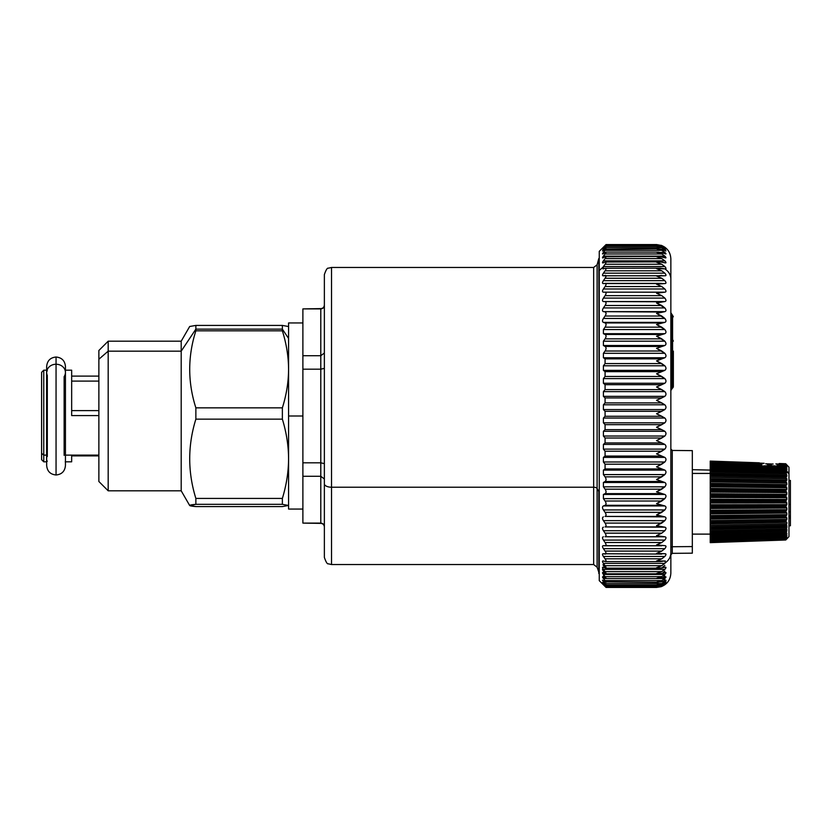 <?xml version="1.0" encoding="UTF-8"?>
<svg xmlns="http://www.w3.org/2000/svg" width="832" height="832" viewBox="0 0 832 832"><rect width="100%" height="100%" fill="white"/><g stroke="black" fill="none" stroke-linecap="round" stroke-linejoin="round"><path stroke-width="1.25" d="M64.137 455.364L64.137 376.636A9.381 8.226 180 0 0 65.437 372.466A9.381 8.226 180 0 0 56.056 364.239L56.056 474.978L56.056 364.239A9.381 8.226 180 0 0 46.675 372.466A9.381 8.226 0 0 1 56.056 364.239A9.381 8.226 0 0 1 65.437 372.466L65.437 465.608C64.875 471.297 61.745 474.427 56.056 474.978C50.357 474.427 47.237 471.297 46.675 465.608L46.675 372.466A9.381 8.226 180 0 0 47.31 375.45L47.31 456.55M65.437 372.466L65.437 366.392C64.875 360.703 61.745 357.573 56.056 357.022L56.056 364.239L56.056 357.022C50.357 357.573 47.237 360.703 46.675 366.392L46.675 372.466M98.873 410.613L71.666 410.613L98.873 410.613M65.229 370.188L71.666 370.188L71.666 415.584L98.873 415.584L71.666 415.584L71.666 376.116L98.873 376.116L71.666 376.116M71.666 381.098L98.873 381.098L71.666 381.098M98.873 455.125L65.437 455.125L98.873 455.125M71.666 455.884L98.873 455.884L71.666 455.884L71.666 461.812L71.666 455.884M47.31 461.115L46.613 461.812L43.753 461.812L41.6 459.67L41.6 453.294L43.753 455.125L43.753 461.812L43.753 455.125L41.6 453.294L41.6 372.33L43.753 370.188L43.753 455.125L46.613 455.125L46.613 461.812L46.613 455.125L43.753 455.125L43.753 370.188L46.613 370.188L46.613 455.125L46.613 370.188L47.31 370.885M41.6 378.706L41.6 453.294M692.328 473.429L710.226 473.429L692.328 473.429M670.852 449.01L672.266 450.445L672.266 553.353L672.266 546.728L692.328 546.572L672.266 546.728L672.266 450.445L692.328 450.622L692.328 546.572L692.328 457.215M692.328 546.572L692.328 553.176L672.266 553.353L670.852 554.778M670.852 547.976A1.435 1.248 180 0 1 672.266 546.728A1.435 1.248 0 0 0 670.852 547.976L670.852 279.094A14.321 12.47 0 0 0 665.434 269.318M670.852 455.822L670.852 390.322A2.153 2.142 180 0 1 671.622 388.679L670.852 390.322M673.358 386.37L672.589 388.014A2.153 2.142 0 0 0 673.358 386.37L673.358 386.37A2.153 2.142 180 0 1 672.589 388.014L671.622 388.825L672.589 387.878A2.153 2.142 0 0 0 673.358 386.235L673.358 386.235A2.153 2.142 180 0 1 672.589 387.878L670.852 390.478A2.153 2.142 180 0 1 671.622 388.825L672.818 387.473A2.153 1.175 50.4 0 1 672.589 387.878L671.622 388.825A2.153 2.142 0 0 0 670.852 390.468L670.852 573.134C670.498 579.727 667.264 584.251 661.128 586.695L656.531 587.434L661.762 586.394L664.435 584.678L661.762 586.394L656.625 587.434L606.06 587.434M664.83 578.51L659.745 578.51L664.83 578.51L661.762 580.59L656.531 582.182L661.762 581.818L664.83 580.601C666.349 579.79 666.349 580.122 664.83 581.599L661.762 583.565L656.531 584.979L661.762 584.407L664.83 583.034C666.349 582.078 666.349 582.286 664.83 583.648L661.762 585.499L656.531 586.737L661.762 585.957L664.83 584.428L661.762 585.957L656.531 586.737L661.762 585.499L664.83 583.648C666.349 582.286 666.349 582.078 664.83 583.034L661.762 584.407L656.531 584.979L661.762 583.565L664.83 581.599C666.349 580.122 666.349 579.79 664.83 580.601L661.762 581.818L656.531 582.182L661.762 580.59L664.83 578.51C666.349 576.95 666.349 576.493 664.83 577.158L661.762 578.198L656.531 578.354L661.762 576.607L664.83 574.434C666.349 572.78 666.349 572.208 664.83 572.728L661.762 573.591L656.531 573.529L661.762 571.626L664.83 569.379C666.349 567.642 666.349 566.956 664.83 567.32L661.762 568.006L656.531 567.736L661.762 565.687L665.434 562.682A14.321 12.47 0 0 0 670.852 552.906A14.321 12.47 180 0 1 665.434 562.682L664.83 560.986L656.531 561.007L661.762 558.823L664.83 556.462C666.349 554.601 666.349 553.696 664.83 553.758L656.531 553.384L661.762 551.086L664.83 548.683C666.349 546.77 666.349 545.771 664.83 545.678L656.531 544.918L661.762 542.516L664.83 540.082C666.349 538.148 666.349 537.046 664.83 536.796L656.531 535.652L661.762 533.156L664.83 530.722C666.349 528.757 666.349 527.582 664.83 527.176L656.531 525.647L664.83 520.655C666.349 518.679 666.349 517.421 664.83 516.87L656.531 514.966L664.83 509.943C666.349 507.967 666.349 506.636 664.83 505.939L656.531 503.672L664.83 498.649C666.349 496.694 666.349 495.29 664.83 494.447L656.531 491.847L664.83 486.845C666.349 484.921 666.349 483.465 664.83 482.487L656.531 479.544L664.83 474.604C666.349 472.711 666.349 471.214 664.83 470.101L656.531 466.856L664.83 461.999C666.349 460.169 666.349 458.63 664.83 457.392L656.531 453.856L664.83 449.124C666.349 447.346 666.349 445.775 664.83 444.423L656.531 440.617L664.83 436.03C666.349 434.325 666.349 432.744 664.83 431.288L656.531 427.232L664.83 422.822C666.349 421.2 666.349 419.609 664.83 418.049L656.531 413.774L664.83 409.562C666.349 408.034 666.349 406.442 664.83 404.799L656.531 400.327L664.83 396.354C666.349 394.919 666.349 393.349 664.83 391.612L656.531 386.984L664.83 383.261C666.349 381.94 666.349 380.39 664.83 378.591L656.531 373.807L664.83 370.365C666.349 369.169 666.349 367.64 664.83 365.789L656.531 360.901L664.83 357.76C666.349 356.689 666.349 355.202 664.83 353.298L656.531 348.338L664.83 345.509C666.349 344.573 666.349 343.138 664.83 341.193L656.531 336.18L664.83 333.684C666.349 332.894 666.349 331.51 664.83 329.555L656.531 324.522L664.83 322.379C666.349 321.724 666.349 320.414 664.83 318.448L656.531 313.425L664.83 311.646C666.349 311.147 666.349 309.91 664.83 307.934L656.531 302.962L664.83 301.558C666.349 301.205 666.349 300.05 664.83 298.095L661.762 295.662L656.531 293.197L664.83 292.178C666.349 291.98 666.349 290.909 664.83 288.985L661.762 286.562L656.531 284.19L664.83 283.556C666.349 283.514 666.349 282.547 664.83 280.654L661.762 278.252L656.531 275.995L664.83 275.756C666.349 275.86 666.349 274.997 664.83 273.156L661.762 270.806L656.531 268.663L664.83 268.819C666.349 269.079 666.349 268.32 664.83 266.542L661.762 264.243L656.531 262.236L661.762 262.038L664.83 262.787C666.349 263.203 666.349 262.558 664.83 260.842L661.762 258.617L656.531 256.755L661.762 256.776L664.83 257.702C666.349 258.263 666.349 257.733 664.83 256.11L661.762 253.968L656.531 252.262L661.762 252.491L664.83 253.594C666.349 254.301 666.349 253.895 664.83 252.356L661.762 250.318L656.531 248.778L661.762 249.215L664.83 250.484C666.349 251.337 666.349 251.046 664.83 249.61L661.762 247.676L656.531 246.324L661.762 246.969L664.83 248.394C666.349 249.382 666.349 249.215 664.83 247.894L661.762 246.085L656.531 244.92L661.762 245.762L664.83 247.333C666.349 248.456 666.349 248.414 664.83 247.208L661.128 245.305C667.264 247.749 670.498 252.273 670.852 258.866L670.852 552.906M656.531 244.566L661.762 245.544L656.625 244.566L606.06 244.566M670.852 365.83L672.589 363.22A2.153 2.142 0 0 0 673.358 361.577A2.153 2.142 180 0 1 672.589 363.22L671.622 364.187L672.589 363.22L672.589 361.556L673.358 361.577L673.358 351.125L673.358 361.577L672.589 361.556A2.153 1.175 50.4 0 1 672.589 363.22L671.622 364.021L671.622 362.357L672.589 361.556L672.589 351.104L673.358 351.125L672.589 351.104L672.589 361.556L671.622 362.357L671.622 351.094L672.589 351.104L672.589 315.141L672.589 351.104L671.622 351.094L671.622 314.33L671.622 351.094L670.852 351.073L671.622 351.094L671.622 362.357L670.852 362.336L671.622 362.357L671.622 364.021L670.852 365.674A2.153 2.142 180 0 1 671.622 364.021L671.622 364.187A2.153 2.142 0 0 0 670.852 365.83L671.601 364.198M671.622 355.722L670.852 356.564M671.507 372.819A1.071 0.572 130.4 0 1 671.622 372.518L672.589 373.339L672.589 364.458L672.589 373.339L671.622 372.518L671.622 365.269L670.852 366.07L671.622 364.426L671.622 365.269L673.358 364.478L673.358 361.982A2.153 2.142 180 0 1 672.589 363.626L672.589 363.542A2.153 2.142 0 0 0 673.358 361.889L673.348 361.889A2.153 2.142 180 0 1 672.589 363.542L672.818 363.126A2.153 1.175 50.4 0 1 672.589 363.542L670.852 365.986A2.153 2.142 180 0 1 671.622 364.343L670.852 366.07L671.622 365.269L671.622 372.518L670.852 371.665L671.622 373.329M672.838 374.244L672.61 373.766A2.153 2.142 180 0 1 673.358 375.388L672.589 375.367L672.589 385.892L671.622 386.693L671.622 374.546L672.589 375.367L672.589 373.745A2.153 1.144 130.4 0 1 672.599 373.755A2.153 1.144 130.4 0 1 672.589 375.367L671.622 374.546L671.622 372.923L672.589 373.745L670.852 371.27L671.622 372.923L671.622 374.546L670.852 374.525L671.622 374.546L671.622 386.693L670.852 386.672L671.622 386.693L671.622 388.367L670.852 390.01A2.153 2.142 180 0 1 671.622 388.367L671.622 388.523A2.153 2.142 0 0 0 670.852 390.166L671.601 388.534M664.83 560.986L665.434 562.682L664.83 563.368L603.408 563.368C602.202 561.548 602.202 560.758 603.408 560.986L605.519 561.558L660.431 561.558L665.288 560.914M602.971 560.914L603.408 560.986C602.202 560.758 602.202 561.548 603.408 563.368L664.83 563.368L661.762 565.687L605.072 565.687L603.408 563.368L605.072 565.687L661.762 565.687L656.531 567.736L659.911 568.152L665.174 567.226M664.83 569.379L661.762 571.626L605.072 571.626L603.408 569.379L664.83 569.379L603.408 569.379C602.202 567.622 602.202 566.935 603.408 567.32L605.665 568.152L659.911 568.152M605.072 568.006C606.362 568.391 606.362 567.622 605.072 565.687C606.362 567.622 606.362 568.391 605.072 568.006L603.408 567.32C602.202 566.935 602.202 567.622 603.408 569.379L605.072 571.626L661.762 571.626L656.531 573.529L659.37 573.82L665.174 572.603M602.836 567.174L603.408 567.32M664.83 572.728C666.349 572.208 666.349 572.78 664.83 574.434L603.408 574.434C602.202 572.759 602.202 572.187 603.408 572.728L605.779 573.82L659.37 573.82M605.072 573.591C606.362 574.132 606.362 573.477 605.072 571.626C606.362 573.477 606.362 574.132 605.072 573.591L603.408 572.728C602.202 572.187 602.202 572.759 603.408 574.434L664.83 574.434L661.762 576.607L605.072 576.607L603.408 574.434L605.072 576.607L661.762 576.607L656.531 578.354L658.83 578.542L665.142 577.023M602.722 572.489L603.408 572.728M605.072 586.456C606.362 587.746 606.362 587.725 605.072 586.394C606.362 587.725 606.362 587.746 605.072 586.456C606.362 587.746 606.362 587.725 605.072 586.394L603.408 584.678C602.202 583.409 602.202 583.326 603.408 584.428L603.408 584.678C602.202 583.523 602.202 583.565 603.408 584.792L605.072 586.456C606.362 587.746 606.362 587.725 605.072 586.394L603.408 584.678C602.202 583.409 602.202 583.326 603.408 584.428L605.072 585.957C606.362 587.111 606.362 586.955 605.072 585.499L661.762 585.499L605.072 585.499L603.408 583.648L604.167 583.648L603.408 583.648C602.202 582.275 602.202 582.067 603.408 583.034L605.072 584.407C606.362 585.416 606.362 585.135 605.072 583.565L661.762 583.565L605.072 583.565L603.408 581.599L604.77 581.599L603.408 581.599C602.202 580.102 602.202 579.769 603.408 580.601L605.072 581.818C606.362 582.67 606.362 582.265 605.072 580.59L661.762 580.59L605.072 580.59L603.408 578.51L605.696 578.51L603.408 578.51C602.202 576.93 602.202 576.472 603.408 577.158L605.873 578.542L658.83 578.542M605.072 578.198C606.362 578.906 606.362 578.375 605.072 576.607C606.362 578.375 606.362 578.906 605.072 578.198L603.408 577.158C602.202 576.472 602.202 576.93 603.408 578.51L605.072 580.59C606.362 582.265 606.362 582.67 605.072 581.818L658.289 582.286M602.638 576.815L603.408 577.158M603.408 581.599C602.202 580.102 602.202 579.769 603.408 580.601C602.202 579.769 602.202 580.102 603.408 581.599L605.072 583.565C606.362 585.135 606.362 585.416 605.072 584.407C606.362 585.416 606.362 585.135 605.072 583.565C606.362 585.135 606.362 585.416 605.072 584.407L603.408 583.034C602.202 582.067 602.202 582.275 603.408 583.648C602.202 582.275 602.202 582.067 603.408 583.034M664.83 581.599L662.48 581.599L664.83 581.599M664.83 583.648L663.666 583.648L664.83 583.648M603.408 583.648L605.072 585.499C606.362 586.955 606.362 587.111 605.072 585.957C606.362 587.111 606.362 586.955 605.072 585.499C606.362 586.955 606.362 587.111 605.072 585.957L603.408 584.428M656.531 586.737L606.05 586.747M664.83 584.428C666.349 583.346 666.349 583.43 664.83 584.678C666.349 583.43 666.349 583.346 664.83 584.428M661.762 586.456L664.83 584.792M603.408 583.606C602.202 582.598 602.202 582.764 603.408 584.106M664.81 582.41L664.83 582.39C666.349 580.954 666.349 580.663 664.83 581.516M664.258 580.133L664.83 579.644M663.728 576.815L664.83 575.89M603.408 575.89L604.126 576.815M663.218 572.489L664.83 571.158M603.408 569.213C602.202 568.776 602.202 569.431 603.408 571.158L604.406 572.489M662.73 567.174L664.83 565.458M602.961 564.772L605.072 567.757M605.072 245.544C606.362 244.254 606.362 244.275 605.072 245.606C606.362 244.275 606.362 244.254 605.072 245.544L603.408 247.208L605.072 245.544M661.762 245.544L664.83 247.208C666.349 248.414 666.349 248.456 664.83 247.333L661.762 245.762L656.531 244.92L661.762 246.085L605.072 246.085C606.362 244.67 606.362 244.566 605.072 245.762L603.408 247.333C602.202 248.477 602.202 248.435 603.408 247.208L603.408 247.333C602.202 248.477 602.202 248.435 603.408 247.208M664.966 248.477L661.762 246.969L656.531 246.324L661.762 247.676L605.072 247.676C606.362 246.147 606.362 245.908 605.072 246.969L603.408 248.394C602.202 249.402 602.202 249.236 603.408 247.894L605.072 246.085C606.362 244.67 606.362 244.566 605.072 245.762L661.762 246.085L664.83 247.894M606.06 244.91L656.531 244.92M603.408 248.394C602.202 249.402 602.202 249.236 603.408 247.894L605.072 246.969C606.362 245.908 606.362 246.147 605.072 247.676C606.362 246.147 606.362 245.908 605.072 246.969M606.029 246.293L656.531 246.324M664.83 249.61L662.938 249.61L664.83 249.61L661.762 247.676L605.072 247.676L603.408 249.61L605.072 247.676M604.552 249.61L603.408 249.61L604.552 249.61M664.955 250.546L658.102 248.695L656.531 248.778L661.762 250.318L605.072 250.318C606.362 248.674 606.362 248.3 605.072 249.215L603.408 250.484C602.202 251.358 602.202 251.066 603.408 249.61C602.202 251.066 602.202 251.358 603.408 250.484C602.202 251.358 602.202 251.066 603.408 249.61M658.102 248.695L605.072 249.215C606.362 248.3 606.362 248.674 605.072 250.318L661.762 250.318L664.83 252.356L661.17 252.356L664.83 252.356M605.29 252.356L603.408 252.356L605.072 250.318L603.408 252.356L605.29 252.356M664.955 253.646L658.653 252.106L656.531 252.262L661.762 253.968L605.072 253.968C606.362 252.231 606.362 251.732 605.072 252.491L602.607 253.978M658.653 252.106L605.904 252.106L603.408 253.594C602.202 254.322 602.202 253.906 603.408 252.356M664.83 256.11L603.408 256.11L605.072 253.968L661.762 253.968L664.83 256.11L603.408 256.11C602.202 257.754 602.202 258.284 603.408 257.702L602.701 257.972M664.976 257.754L659.194 256.506L656.531 256.755L661.762 258.617L605.072 258.617C606.362 256.786 606.362 256.173 605.072 256.776L603.408 257.702C602.202 258.284 602.202 257.754 603.408 256.11L605.072 253.968C606.362 252.231 606.362 251.732 605.072 252.491M659.194 256.506L605.072 256.776C606.362 256.173 606.362 256.786 605.072 258.617L661.762 258.617L664.83 260.842L603.408 260.842L605.072 258.617L603.408 260.842L664.83 260.842C666.349 262.558 666.349 263.203 664.83 262.787L659.734 261.872L656.531 262.236L661.762 264.243L605.072 264.243C606.362 262.34 606.362 261.602 605.072 262.038L602.805 262.954M603.408 262.787C602.202 263.224 602.202 262.569 603.408 260.842C602.202 262.569 602.202 263.224 603.408 262.787L605.072 262.038C606.362 261.602 606.362 262.34 605.072 264.243L661.762 264.243L664.83 266.542L603.408 266.542L605.072 264.243L603.408 266.542L664.83 266.542C666.349 268.32 666.349 269.079 664.83 268.819L660.254 268.154L656.531 268.663L661.762 270.806L605.072 270.806C606.362 268.83 606.362 267.977 605.072 268.258L602.992 268.913M665.61 262.954L664.83 262.787M659.734 261.872L605.072 262.038M602.961 267.228L603.408 266.542L603.408 268.819L602.961 267.228L599.258 270.494L602.961 267.228M665.454 268.913L664.83 268.819M660.254 268.154L605.072 268.258C606.362 267.977 606.362 268.83 605.072 270.806L661.762 270.806L664.83 273.156L603.408 273.156L605.072 270.806L603.408 273.156L664.83 273.156C666.349 274.997 666.349 275.86 664.83 275.756L603.075 275.798M603.408 275.756C602.202 275.881 602.202 275.018 603.408 273.156C602.202 275.018 602.202 275.881 603.408 275.756L605.072 275.382C606.362 275.267 606.362 276.234 605.072 278.252C606.362 276.234 606.362 275.267 605.072 275.382M661.762 275.382L656.531 275.995L661.762 278.252L605.072 278.252L661.762 278.252L664.83 280.654L603.408 280.654L605.072 278.252L603.408 280.654L664.83 280.654C666.349 282.547 666.349 283.514 664.83 283.556L603.242 283.566M603.408 283.556C602.202 283.525 602.202 282.558 603.408 280.654C602.202 282.558 602.202 283.525 603.408 283.556L605.072 283.369C606.362 283.431 606.362 284.492 605.072 286.562C606.362 284.492 606.362 283.431 605.072 283.369M605.415 283.369L660.795 283.369M661.762 283.369L656.531 284.19L661.762 286.562L605.072 286.562L661.762 286.562L664.83 288.985L603.408 288.985L605.072 286.562L603.408 288.985L664.83 288.985C666.349 290.909 666.349 291.98 664.83 292.178L603.408 292.178C602.202 291.99 602.202 290.93 603.408 288.985C602.202 290.93 602.202 291.99 603.408 292.178L664.83 292.178L603.408 292.178L661.762 292.188L656.531 293.197L661.762 295.662L605.072 295.662C606.362 293.561 606.362 292.406 605.072 292.188C606.362 292.406 606.362 293.561 605.072 295.662L661.762 295.662L664.83 298.095L603.408 298.095L605.072 295.662L603.408 298.095L664.83 298.095C666.349 300.05 666.349 301.205 664.83 301.558L603.408 301.558C602.202 301.215 602.202 300.061 603.408 298.095C602.202 300.061 602.202 301.215 603.408 301.558L664.83 301.558L603.408 301.558L661.762 301.756L656.531 302.962L661.762 305.5L605.072 305.5C606.362 303.389 606.362 302.141 605.072 301.756C606.362 302.141 606.362 303.389 605.072 305.5L661.762 305.5L664.83 307.934L603.408 307.934L605.072 305.5L603.408 307.934L664.83 307.934C666.349 309.91 666.349 311.147 664.83 311.646L603.408 311.646C602.202 311.158 602.202 309.92 603.408 307.934C602.202 309.92 602.202 311.158 603.408 311.646L664.83 311.646L603.408 311.646L661.762 312.031L656.531 313.425L661.762 316.025L605.072 316.025C606.362 313.914 606.362 312.582 605.072 312.031C606.362 312.582 606.362 313.914 605.072 316.025L661.762 316.025L664.83 318.448L603.408 318.448L605.072 316.025L603.408 318.448L664.83 318.448C666.349 320.414 666.349 321.724 664.83 322.379L603.408 322.379C602.202 321.734 602.202 320.424 603.408 318.448C602.202 320.424 602.202 321.734 603.408 322.379L664.83 322.379L661.762 322.951L605.072 322.951L603.408 322.379L605.072 322.951L661.762 322.951L656.531 324.522L661.762 327.163L605.072 327.163C606.362 325.062 606.362 323.658 605.072 322.951C606.362 323.658 606.362 325.062 605.072 327.163L661.762 327.163L664.83 329.555L603.408 329.555L605.072 327.163L603.408 329.555L664.83 329.555C666.349 331.51 666.349 332.894 664.83 333.684L603.408 333.684L603.408 329.555L603.408 333.684L664.83 333.684L661.762 334.454L605.072 334.454L603.408 333.684L605.072 334.454L661.762 334.454L656.531 336.18L661.762 338.853L605.072 338.853C606.362 336.783 606.362 335.306 605.072 334.454C606.362 335.306 606.362 336.783 605.072 338.853L661.762 338.853L664.83 341.193L603.408 341.193L605.072 338.853L603.408 341.193L664.83 341.193C666.349 343.138 666.349 344.573 664.83 345.509L603.408 345.509L603.408 341.193L603.408 345.509L664.83 345.509L661.762 346.445L605.072 346.445L603.408 345.509L605.072 346.445L661.762 346.445L656.531 348.338L661.762 351.021L605.072 351.021C606.362 348.982 606.362 347.454 605.072 346.445C606.362 347.454 606.362 348.982 605.072 351.021L661.762 351.021L664.83 353.298L603.408 353.298L605.072 351.021L603.408 353.298L664.83 353.298C666.349 355.202 666.349 356.689 664.83 357.76L603.408 357.76L603.408 353.298L603.408 357.76L664.83 357.76L661.762 358.873L605.072 358.873L603.408 357.76L605.072 358.873L661.762 358.873L656.531 360.901L661.762 363.584L605.072 363.584L605.072 358.873L605.072 363.584L661.762 363.584L664.83 365.789L603.408 365.789L605.072 363.584L603.408 365.789L664.83 365.789C666.349 367.64 666.349 369.169 664.83 370.365L603.408 370.365L603.408 365.789L603.408 370.365L664.83 370.365L661.762 371.644L605.072 371.644L603.408 370.365L605.072 371.644L661.762 371.644L656.531 373.807L661.762 376.47L605.072 376.47L605.072 371.644L605.072 376.47L661.762 376.47L664.83 378.591L603.408 378.591L605.072 376.47L603.408 378.591L664.83 378.591C666.349 380.39 666.349 381.94 664.83 383.261L603.408 383.261L603.408 378.591L603.408 383.261L664.83 383.261L661.762 384.696L605.072 384.696L603.408 383.261L605.072 384.696L661.762 384.696L656.531 386.984L661.762 389.605L605.072 389.605L605.072 384.696L605.072 389.605L661.762 389.605L664.83 391.612L603.408 391.612L605.072 389.605L603.408 391.612L664.83 391.612C666.349 393.349 666.349 394.919 664.83 396.354L603.408 396.354L603.408 391.612L603.408 396.354L664.83 396.354L661.762 397.935L605.072 397.935L603.408 396.354L605.072 397.935L661.762 397.935L656.531 400.327L661.762 402.896L605.072 402.896L605.072 397.935L605.072 402.896L661.762 402.896L664.83 404.799L603.408 404.799L605.072 402.896L603.408 404.799L664.83 404.799C666.349 406.442 666.349 408.034 664.83 409.562L603.408 409.562L603.408 404.799L603.408 409.562L664.83 409.562L661.762 411.299L605.072 411.299L603.408 409.562L605.072 411.299L661.762 411.299L656.531 413.774L661.762 416.27L605.072 416.27L605.072 411.299L605.072 416.27L661.762 416.27L664.83 418.049L603.408 418.049L605.072 416.27L603.408 418.049L664.83 418.049C666.349 419.609 666.349 421.2 664.83 422.822L603.408 422.822L603.408 418.049L603.408 422.822L664.83 422.822L661.762 424.674L605.072 424.674L603.408 422.822L605.072 424.674L661.762 424.674L656.531 427.232L661.762 429.645L605.072 429.645L605.072 424.674L605.072 429.645L661.762 429.645L664.83 431.288L603.408 431.288L605.072 429.645L603.408 431.288L664.83 431.288C666.349 432.744 666.349 434.325 664.83 436.03L603.408 436.03L603.408 431.288L603.408 436.03L664.83 436.03L661.762 438.006L605.072 438.006L603.408 436.03L605.072 438.006L661.762 438.006L656.531 440.617L661.762 442.936L605.072 442.936L605.072 438.006L605.072 442.936L661.762 442.936L664.83 444.423L603.408 444.423L605.072 442.936L603.408 444.423L664.83 444.423C666.349 445.775 666.349 447.346 664.83 449.124L603.408 449.124L603.408 444.423L603.408 449.124L664.83 449.124L661.762 451.204L605.072 451.204L603.408 449.124L605.072 451.204L661.762 451.204L656.531 453.856L661.762 456.061L605.072 456.061L605.072 451.204L605.072 456.061L661.762 456.061L664.83 457.392L603.408 457.392L605.072 456.061L603.408 457.392L664.83 457.392C666.349 458.63 666.349 460.169 664.83 461.999L603.408 461.999L603.408 457.392L603.408 461.999L664.83 461.999L661.762 464.183L605.072 464.183L603.408 461.999L605.072 464.183L661.762 464.183L656.531 466.856L661.762 468.936L605.072 468.936L605.072 464.183L605.072 468.936L661.762 468.936L664.83 470.101L603.408 470.101L605.072 468.936L603.408 470.101L664.83 470.101C666.349 471.214 666.349 472.711 664.83 474.604L603.408 474.604L603.408 470.101L603.408 474.604L664.83 474.604L661.762 476.861L605.072 476.861L603.408 474.604L605.072 476.861L661.762 476.861L656.531 479.544L661.762 481.489L605.072 481.489C606.362 480.428 606.362 478.889 605.072 476.861C606.362 478.889 606.362 480.428 605.072 481.489L661.762 481.489L664.83 482.487L603.408 482.487L605.072 481.489L603.408 482.487L664.83 482.487C666.349 483.465 666.349 484.921 664.83 486.845L603.408 486.845L603.408 482.487L603.408 486.845L664.83 486.845L661.762 489.164L605.072 489.164L603.408 486.845L605.072 489.164L661.762 489.164L656.531 491.847L661.762 493.636L605.072 493.636C606.362 492.721 606.362 491.234 605.072 489.164C606.362 491.234 606.362 492.721 605.072 493.636L661.762 493.636L664.83 494.447L603.408 494.447L605.072 493.636L603.408 494.447L664.83 494.447C666.349 495.29 666.349 496.694 664.83 498.649L603.408 498.649L603.408 494.447L603.408 498.649L664.83 498.649L661.762 501.02L605.072 501.02L603.408 498.649L605.072 501.02L661.762 501.02L656.531 503.672L661.762 505.294L605.072 505.294C606.362 504.546 606.362 503.11 605.072 501.02C606.362 503.11 606.362 504.546 605.072 505.294L661.762 505.294L664.83 505.939L603.408 505.939L605.072 505.294L603.408 505.939L664.83 505.939C666.349 506.636 666.349 507.967 664.83 509.943L603.408 509.943C602.202 507.957 602.202 506.626 603.408 505.939C602.202 506.626 602.202 507.957 603.408 509.943L664.83 509.943L661.762 512.346L605.072 512.346L603.408 509.943L605.072 512.346L661.762 512.346L656.531 514.966L661.762 516.412L605.072 516.412C606.362 515.819 606.362 514.457 605.072 512.346C606.362 514.457 606.362 515.819 605.072 516.412L664.83 516.87C666.349 517.421 666.349 518.679 664.83 520.655L603.408 520.655C602.202 518.669 602.202 517.41 603.408 516.87C602.202 517.41 602.202 518.669 603.408 520.655L664.83 520.655L661.762 523.089L605.072 523.089L603.408 520.655L605.072 523.089L661.762 523.089L656.531 525.647L661.762 526.916L605.072 526.916C606.362 526.469 606.362 525.2 605.072 523.089C606.362 525.2 606.362 526.469 605.072 526.916L664.83 527.176C666.349 527.582 666.349 528.757 664.83 530.722L603.408 530.722C602.202 528.746 602.202 527.561 603.408 527.176C602.202 527.561 602.202 528.746 603.408 530.722L664.83 530.722L661.762 533.156L605.072 533.156L603.408 530.722L605.072 533.156L661.762 533.156L656.531 535.652L661.762 536.723L605.072 536.723C606.362 536.453 606.362 535.267 605.072 533.156C606.362 535.267 606.362 536.453 605.072 536.723L664.83 536.796C666.349 537.046 666.349 538.148 664.83 540.082L603.408 540.082C602.202 538.127 602.202 537.035 603.408 536.796C602.202 537.035 602.202 538.127 603.408 540.082L664.83 540.082L661.762 542.516L605.072 542.516L603.408 540.082L605.072 542.516L661.762 542.516L656.531 544.918L664.997 545.667M664.83 545.678C666.349 545.771 666.349 546.77 664.83 548.683L603.408 548.683C602.202 546.759 602.202 545.761 603.408 545.678L661.762 545.792M605.072 545.792C606.362 545.688 606.362 544.596 605.072 542.516C606.362 544.596 606.362 545.688 605.072 545.792L603.408 545.678C602.202 545.761 602.202 546.759 603.408 548.683L664.83 548.683L661.762 551.086L605.072 551.086L603.408 548.683L605.072 551.086L661.762 551.086L656.531 553.384L665.205 553.727M661.138 545.792L605.301 545.792M664.83 553.758C666.349 553.696 666.349 554.601 664.83 556.462L603.408 556.462C602.202 554.58 602.202 553.675 603.408 553.758L661.762 554.07M605.072 554.07C606.362 554.122 606.362 553.124 605.072 551.086C606.362 553.124 606.362 554.122 605.072 554.07L603.408 553.758C602.202 553.675 602.202 554.58 603.408 556.462L664.83 556.462L661.762 558.823L605.072 558.823L603.408 556.462L605.072 558.823L661.762 558.823L656.531 561.007L660.431 561.558M605.072 561.486C606.362 561.704 606.362 560.82 605.072 558.823C606.362 560.82 606.362 561.704 605.072 561.486L603.408 560.986M672.589 363.355A2.153 1.144 49.6 0 0 672.599 363.345L672.589 363.355A2.153 2.142 0 0 0 673.358 361.712A2.153 2.142 180 0 1 672.589 363.355L672.589 363.355M672.589 361.556L672.589 354.9L672.589 361.556M671.622 388.367L671.622 386.693L672.589 385.892A2.153 1.175 50.4 0 1 672.589 387.556L671.622 388.367M670.852 390.166L672.589 387.691A2.153 1.144 49.6 0 0 672.599 387.691L672.838 387.036M672.589 385.892L672.589 375.367L673.358 375.388L673.358 385.913L672.589 385.892L673.358 385.913A2.153 2.142 180 0 1 672.589 387.556L672.589 385.892M603.408 268.819L605.072 268.258M605.072 581.818L603.408 580.601M605.311 586.695L599.258 580.653L599.258 251.347L605.311 245.305M603.408 247.333L605.072 245.762M605.072 246.085L603.408 247.894M603.408 250.484L605.072 249.215M603.408 257.702L605.072 256.776M672.589 373.339L672.589 374.15L672.589 373.339L673.358 373.36L672.589 373.339M672.589 363.23L672.838 362.7M671.622 365.269A1.071 0.593 50.4 0 1 671.622 364.426L673.358 361.982L673.358 375.794L673.358 364.478L673.358 373.09L673.358 364.478L671.622 365.269M672.589 387.556A2.153 2.142 0 0 0 673.358 385.913L673.358 375.388L671.611 372.913M673.358 385.913L673.358 386.048A2.153 2.142 180 0 1 672.589 387.691A2.153 2.142 0 0 0 673.358 386.048L673.358 385.913M672.61 387.681L671.611 388.534M599.258 270.494L599.258 577.075M673.358 352.435L673.358 354.879L673.358 352.435M671.611 364.198L673.358 361.982M672.589 364.458L672.589 363.626M672.589 351.104L672.589 354.089M195.863 325.416L282.37 325.416L195.863 325.416L195.863 329.139L195.863 325.416L189.686 326.487L181.199 341.193L181.199 351.166L181.199 341.193L108.181 341.193L108.181 351.166L98.873 359.226L98.873 350.501L108.181 341.193L108.181 490.807L108.181 351.166L181.199 351.166L108.181 351.166L98.873 359.226L98.873 472.774M189.686 505.513L195.863 506.584C187.668 505.835 187.668 505.076 195.863 504.327L282.37 504.327L282.37 498.43C286.437 485.087 288.506 471.879 288.579 458.796C288.506 445.713 286.437 432.494 282.37 419.151L282.37 407.846C286.437 394.888 288.506 382.054 288.579 369.335C288.506 356.626 286.437 343.793 282.37 330.824L282.37 329.139L288.579 338.447L282.37 329.139L282.37 330.824L195.863 330.824L282.37 330.824C286.437 343.793 288.506 356.626 288.579 369.335C288.506 382.054 286.437 394.888 282.37 407.846L195.863 407.846L282.37 407.846L282.37 419.151L195.863 419.151L282.37 419.151C286.437 432.494 288.506 445.713 288.579 458.796C288.506 471.879 286.437 485.087 282.37 498.43L195.863 498.43L282.37 498.43L282.37 504.327L195.863 504.327L195.863 498.43C187.668 472.004 187.668 445.578 195.863 419.151L195.863 407.846C187.668 382.179 187.668 356.502 195.863 330.824L195.863 329.139L282.37 329.139L282.37 325.416L288.579 326.539L282.37 325.416L282.37 329.139L195.863 329.139L195.863 330.824C187.668 356.502 187.668 382.179 195.863 407.846L195.863 419.151C187.668 445.578 187.668 472.004 195.863 498.43L195.863 504.327L189.686 505.513L181.199 490.807L181.199 351.166L195.863 329.139L181.199 351.166L181.199 490.807L108.181 490.807L98.873 481.499L98.873 359.226M195.863 506.584L282.37 506.584L195.863 506.584M288.579 505.461L282.37 506.584L288.579 505.461L282.37 504.327L288.579 505.482M302.89 509.059L288.579 509.059L288.579 322.941L288.579 416L302.89 416L288.579 416L288.579 322.941L302.89 322.941M324.366 305.396C324.178 307.507 322.982 308.672 320.788 308.901C322.982 308.672 324.178 307.507 324.366 305.396C324.178 307.507 322.982 308.672 320.788 308.901L320.788 369.19L302.89 369.19L302.89 308.901L320.788 308.901L302.89 308.901L302.89 523.099L302.89 462.81L302.89 476.289L320.788 476.289L302.89 476.289M302.89 462.81L320.788 462.81L320.788 523.099L302.89 523.099L320.788 523.099L320.788 462.81L302.89 462.81L302.89 355.711L320.788 355.711L302.89 355.711M324.366 526.958C324.158 524.784 322.962 523.588 320.788 523.38L302.89 523.099M302.89 308.901L320.788 308.62C322.962 308.412 324.158 307.216 324.366 305.042M302.89 369.19L320.788 369.19L320.788 462.81L324.366 463.622L320.788 462.81L320.788 308.901M324.366 478.982L320.788 476.289L324.366 478.982M324.366 526.604C324.178 524.493 322.982 523.328 320.788 523.099C322.982 523.328 324.178 524.493 324.366 526.604M324.366 353.018L320.788 355.711L324.366 353.018M324.366 368.378L320.788 369.19L324.366 368.378M324.366 348.213L324.366 483.787A7.155 3.432 0 0 0 331.531 487.219L331.531 564.543L331.531 487.219A7.155 3.432 180 0 1 324.366 483.787L324.366 274.612C325.978 269.87 327.319 267.727 328.38 268.185L331.531 267.457L331.531 487.219L593.653 487.219L593.653 564.543L593.653 487.219L331.531 487.219L331.531 267.457L593.653 267.457L593.653 487.219A3.578 1.716 180 0 1 597.106 488.488L597.106 567.195L597.106 488.488A3.578 1.716 0 0 0 593.653 487.219L593.653 267.457L597.106 264.805L597.106 488.488L598.801 491.504L598.801 573.487L598.801 491.504L597.106 488.488L597.106 264.805L598.801 258.513L599.258 491.504L599.258 258.513M599.258 573.487L597.106 567.195L593.653 564.543L331.531 564.543L328.38 563.815C327.319 564.273 325.978 562.13 324.366 557.388L324.366 483.787M788.965 517.421L790.4 517.421L790.4 518.326L788.965 518.326L790.4 518.326L790.4 525.782L788.965 525.782L790.4 525.782L790.4 517.421L788.965 517.421M788.965 530.14L788.965 473.647L785.741 469.841L786.833 469.924L785.741 467.272L786.833 467.646L785.741 465.379L786.833 465.66L785.741 464.194L786.833 464.974L785.741 463.736L786.833 465.015M786.833 529.308L786.833 530.421M786.833 525.585L786.833 526.864M785.741 515.663L786.053 516.235M785.741 510.567L786.053 511.222M785.741 505.315L786.053 506.022M785.741 499.99L786.053 500.75M785.741 494.707L786.053 495.508M785.741 489.559L786.053 490.381M785.741 484.65L786.053 485.472M785.741 480.085L786.053 480.896M785.741 475.935L786.053 476.715M785.741 472.295L786.053 473.034M785.928 463.944L788.965 467.199L788.965 536.598L787.01 538.699M785.772 535.902L710.226 538.325L710.226 535.402L710.226 538.21L786.833 535.569L786.833 536.234L710.226 538.699L786.833 536.234L786.053 537.378L710.226 539.812L786.053 537.378L785.741 537.95L710.226 540.446L710.226 538.023L710.226 540.446L785.741 537.95L786.833 537.368L786.053 538.855L710.226 541.414L785.741 539.344L710.226 541.778L785.741 539.344L786.833 538.481L786.053 539.614L710.226 542.246L785.741 539.999L710.226 542.641L710.226 540.53L710.226 542.641L785.741 539.999L786.833 538.886L785.741 539.999L786.833 538.699L785.741 539.344L786.833 537.815L785.741 537.95L786.833 536.234L786.833 535.569L785.741 535.86L786.833 533.988L786.833 533.104L785.741 533.104L786.833 531.118L786.833 530.046L785.741 529.745L786.833 527.675L786.833 526.427L785.741 525.845L786.833 523.734L786.833 522.34L785.741 521.477L786.833 519.366L786.833 517.847L785.741 516.724L786.833 514.665L786.833 513.042L785.741 511.69L786.833 509.704L786.833 508.03L785.741 506.459L786.833 504.598L785.741 501.145L786.833 499.439L785.741 495.841L786.833 494.322L785.741 490.651L786.833 489.362L785.741 485.69L786.833 484.64L785.741 481.031L786.833 480.251L786.833 478.889L785.741 476.788L786.833 476.289L786.833 475.082L785.741 473.034L786.833 472.826L786.822 471.775L788.965 473.647M790.4 515.861L788.965 515.861L790.4 515.861L790.4 517.421L790.4 516.63L788.965 516.63L790.4 516.63L790.4 511.711L790.4 515.861M788.965 511.711L790.4 511.711L788.965 511.711M788.965 504.462L790.4 504.462L790.4 511.711L790.4 504.462L788.965 504.462M788.965 480.418L790.4 480.418L790.4 504.462M769.278 465.722A10.743 1.279 180 0 1 776.734 466.076A10.743 1.279 0 0 0 769.278 465.722A10.743 1.279 0 0 0 762.31 466.024A10.743 1.279 180 0 1 769.278 465.722A5.366 0.645 180 0 1 774.654 466.357A5.366 0.645 0 0 0 769.278 465.722A5.366 0.645 0 0 0 763.911 466.357A5.366 0.645 180 0 1 769.278 465.722M779.813 464.433L779.584 465.41L779.938 463.986L786.053 464.641L779.813 464.433M779.522 463.871L779.802 464.734L779.241 463.507L786.053 464.09L779.522 463.871M778.918 463.819L778.419 464.63L778.918 463.819M777.14 464.682L778.419 464.63L775.861 463.923L778.419 464.63M765.617 463.767L773.157 464.027L765.617 463.767M764.119 463.278L761.519 464.142L760.209 463.996L759.356 462.81L758.763 464.006L759.356 462.81L759.855 464.474L759.855 463.434L761.519 464.142L764.119 463.278L759.689 463.122L763.942 463.268M758.763 463.715L710.226 461.583L710.226 462.79L710.226 461.583L758.628 463.247L710.226 462.062L758.763 463.715L759.002 464.703L758.763 463.715M761.602 465.119L760.958 464.547L710.226 462.852L710.226 465.15L710.226 462.852L760.958 464.547L761.602 465.119L710.226 463.445L761.602 465.119L762.497 466.242L761.602 465.119M776.204 466.69L777.088 465.629L776.204 466.69L786.833 467.043L776.204 466.69M785.741 463.736L779.241 463.507L785.741 463.736L786.833 466.034L785.741 465.379L778.284 465.223M710.226 461.427L759.044 463.154L710.226 461.458M786.053 465.483L786.833 467.646L710.226 464.797L710.226 467.584L710.226 464.797L785.751 467.262M786.053 467.272L786.833 469.924L710.226 467.626L710.226 535.517L786.833 533.104L786.053 535.891M786.053 469.726L786.833 472.826L710.226 470.683L710.226 467.407L785.855 469.716M710.226 470.694L785.741 473.034L710.226 471.037L710.226 469.654L786.833 471.796L692.328 469.685M786.833 471.162L786.053 469.914M786.833 468.603L786.053 467.418M786.833 467.241L786.053 465.587M786.833 535.808L786.833 535.09M770.942 464.682L767.853 464.568L770.942 464.682M767.312 464.433L771.482 464.578M762.809 463.466L759.824 463.362L762.809 463.466M778.804 464.027L775.861 463.923L778.804 464.027M761.519 464.142L760.209 463.996M759.356 462.81L710.226 461.094L759.356 462.81M758.555 463.455L710.226 461.562M786.053 464.412L780 464.204M786.833 465.66L786.271 465.639L786.833 466.034M760.323 464.61L760.958 464.547L760.323 464.61M777.691 465.109L785.741 465.379M786.053 465.92L777.088 465.629L786.053 465.92M762.497 466.242L710.226 464.537L762.726 466.45M786.833 467.043L786.833 467.646M786.053 467.896L710.226 465.577L786.053 467.896M710.226 464.87L785.741 467.272M786.833 469.102L710.226 466.752L786.833 469.102L786.833 469.924M786.833 535.569L786.833 536.234M786.053 470.538L710.226 468.416L786.053 470.538M710.226 467.626L785.741 469.841M785.741 535.86L710.226 538.21M710.226 537.482L786.053 535.215L710.226 537.482M710.226 536.276L786.833 533.988L710.226 536.276M786.833 533.104L786.833 533.988M785.897 533.26L710.226 535.517L710.226 534.446L786.053 532.397L786.053 533.25M786.053 473.782L710.226 471.91L710.226 471.037L785.741 473.034L786.833 475.082L710.226 473.19L710.226 471.91L786.053 473.782M785.741 533.104L710.226 535.267M710.226 474.396L710.226 473.19L786.833 475.082L786.833 476.289L710.226 474.396M710.226 534.446L710.226 533.198L786.833 531.118L786.053 532.397L710.226 534.446M710.226 533.198L710.226 532.116L786.833 530.046L786.833 531.118L710.226 533.198M710.226 475.051L786.053 476.455L710.226 475.051L785.741 476.788L786.053 477.578L710.226 475.977L710.226 475.051M710.226 532.116L786.833 530.046L710.226 532.116M786.053 530.005L710.226 532.054L786.053 530.005M710.226 477.277L710.226 475.977L786.053 477.578L786.833 478.889L710.226 477.277L786.833 478.889L786.833 480.251L710.226 478.639L710.226 477.277M710.226 531.669L710.226 530.785L786.053 528.986L785.741 529.745L710.226 531.669M710.226 530.785L710.226 529.495L786.833 527.675L786.053 528.986L710.226 530.785M710.226 479.003L786.833 480.251L710.226 479.003L785.741 481.031L710.226 479.596L710.226 479.003M710.226 529.495L710.226 528.247L786.833 526.427L786.833 527.675L710.226 529.495M710.226 528.247L786.833 526.427L710.226 528.247M786.053 481.853L710.226 480.563L710.226 479.596L785.741 481.031L786.833 483.142L710.226 481.842L710.226 480.563L786.053 481.853M786.053 526.209L710.226 528.008L786.053 526.209M710.226 527.498L710.226 526.562L786.053 525.044L785.741 525.845L710.226 527.498M710.226 483.33L710.226 481.842L786.833 483.142L786.833 484.64L710.226 483.33L786.833 484.64L786.053 485.16L710.226 483.87L710.226 483.33M710.226 526.562L710.226 525.262L786.833 523.734L786.053 525.044L710.226 526.562M710.226 525.262L710.226 523.869L786.833 522.34L786.833 523.734L710.226 525.262M710.226 484.567L710.226 483.87L786.053 485.16L785.741 485.69L710.226 484.567L785.741 485.69L786.053 486.512L710.226 485.555L710.226 484.567M710.226 523.869L786.833 522.34L710.226 523.869M786.053 521.934L710.226 523.453L710.226 522.829L786.053 521.934M710.226 486.803L710.226 485.555L786.053 486.512L786.833 487.77L710.226 486.803L786.833 487.77L786.833 489.362L710.226 488.394L710.226 486.803M710.226 522.829L710.226 521.851L786.053 520.655L785.741 521.477L710.226 522.829M710.226 521.851L710.226 520.572L786.833 519.366L786.053 520.655L710.226 521.851M710.226 489.081L710.226 488.394L786.833 489.362L786.053 490.038L710.226 489.081L786.053 490.038L785.741 490.651L710.226 489.871L710.226 489.081M710.226 520.572L710.226 519.054L786.833 517.847L786.833 519.366L710.226 520.572M710.226 519.054L710.226 518.471L786.053 517.275L786.833 517.847L710.226 519.054M786.053 491.462L710.226 490.87L710.226 489.871L785.741 490.651L786.833 492.658L710.226 492.055L710.226 490.87L786.053 491.462M786.053 517.275L710.226 518.471L710.226 517.754L785.741 516.724L786.053 517.275M710.226 517.754L710.226 516.755L786.053 515.902L785.741 516.724L710.226 517.754M710.226 493.719L710.226 492.055L786.833 492.658L786.833 494.322L710.226 493.719L786.833 494.322L786.053 495.154L710.226 494.551L710.226 493.719M710.226 516.755L710.226 515.528L786.833 514.665L786.053 515.902L710.226 516.755M710.226 515.528L710.226 513.906L786.833 513.042L786.833 514.665L710.226 515.528M710.226 495.414L710.226 494.551L786.053 495.154L785.741 495.841L710.226 495.414L785.741 495.841L786.053 496.631L710.226 496.392L710.226 495.414M710.226 513.906L710.226 513.178L786.053 512.314L786.833 513.042L710.226 513.906M786.053 512.314L710.226 513.178L710.226 512.366L785.741 511.69L786.053 512.314M710.226 497.494L710.226 496.392L786.053 496.631L786.833 497.734L710.226 497.494L786.833 497.734L786.833 499.439L710.226 499.2L710.226 497.494M710.226 512.366L710.226 511.378L786.053 510.879L785.741 511.69L710.226 512.366M710.226 511.378L710.226 510.203L786.833 509.704L786.053 510.879L710.226 511.378M710.226 500.167L710.226 499.2L786.833 499.439L786.053 500.396L710.226 500.167L786.053 500.396L785.741 501.145L710.226 501.082L710.226 500.167M710.226 510.203L710.226 508.529L786.833 508.03L786.833 509.704L710.226 510.203M710.226 508.529L710.226 507.655L786.053 507.156L786.833 508.03L710.226 508.529M786.053 501.894L710.226 502.029L710.226 501.082L785.741 501.145L786.833 502.892L710.226 503.027L710.226 502.029L786.053 501.894M786.053 507.156L710.226 507.655L710.226 506.771L785.741 506.459L786.053 507.156M710.226 506.771L710.226 505.804L786.053 505.679L785.741 506.459L710.226 506.771M710.226 504.733L710.226 503.027L786.833 502.892L786.833 504.598L710.226 504.733L786.833 504.598L786.053 505.679L710.226 505.804L710.226 504.733M71.666 461.812L65.229 461.812M692.328 534.113L710.226 534.113M673.358 316.784L670.852 312.676M606.008 585.031L657.738 585.031M673.358 386.048L672.599 387.691M672.589 339.477L673.358 341.12M671.445 372.798L670.852 371.114M771.555 464.558L767.229 464.412M710.226 461.094L718.744 461.396M710.226 542.641L742.31 541.518M760.718 464.506L710.226 462.79M777.889 465.088L785.782 465.358M785.751 539.344L710.226 541.965M710.226 464.745L785.855 467.21M785.803 537.982L710.226 540.53M710.226 467.397L785.949 469.706M785.876 535.933L710.226 538.366M785.98 533.26L710.226 535.527"/></g></svg>
